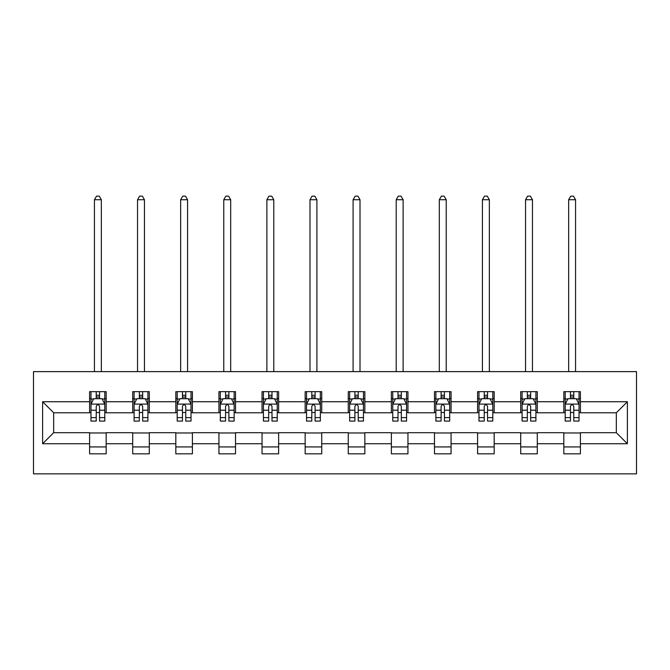 <?xml version="1.0" encoding="UTF-8"?>
<svg xmlns="http://www.w3.org/2000/svg" width="670" height="670" viewBox="0 0 670 670"><rect width="100%" height="100%" fill="white"/><g stroke="black" fill="none" stroke-linecap="round" stroke-linejoin="round"><path stroke-width="1" d="M33.5 473.866L636.5 473.866L636.5 371.616L33.5 371.616L33.5 473.866M580.404 401.74L580.404 391.649L563.822 391.649L563.822 401.74L537.29 401.74L537.29 391.649L520.707 391.649L520.707 401.74L494.175 401.74L494.175 391.649L477.601 391.649L477.601 401.74L451.069 401.74L451.069 391.649L434.487 391.649L434.487 401.74L407.955 401.74L407.955 391.649L391.372 391.649L391.372 401.74L364.849 401.74L364.849 391.649L348.266 391.649L348.266 401.74L321.734 401.74L321.734 391.649L305.151 391.649L305.151 401.74L278.628 401.74L278.628 391.649L262.045 391.649L262.045 401.74L235.513 401.74L235.513 391.649L218.931 391.649L218.931 401.74L192.399 401.74L192.399 391.649L175.825 391.649L175.825 401.74L149.293 401.74L149.293 391.649L132.71 391.649L132.71 401.74L106.178 401.74L106.178 391.649L89.596 391.649L89.596 401.74L42.62 401.74L42.62 443.741L53.675 432.694L89.596 432.694L89.596 453.833L106.178 453.833L106.178 432.694L132.71 432.694L132.71 453.833L149.293 453.833L149.293 432.694L175.825 432.694L175.825 453.833L192.399 453.833L192.399 432.694L218.931 432.694L218.931 453.833L235.513 453.833L235.513 432.694L262.045 432.694L262.045 453.833L278.628 453.833L278.628 432.694L305.151 432.694L305.151 453.833L321.734 453.833L321.734 432.694L348.266 432.694L348.266 453.833L364.849 453.833L364.849 432.694L391.372 432.694L391.372 453.833L407.955 453.833L407.955 432.694L434.487 432.694L434.487 453.833L451.069 453.833L451.069 432.694L477.601 432.694L477.601 453.833L494.175 453.833L494.175 432.694L520.707 432.694L520.707 453.833L537.29 453.833L537.29 432.694L563.822 432.694L563.822 453.833L580.404 453.833L580.404 432.694L616.325 432.694L616.325 412.795L580.404 412.795L580.404 401.74L627.38 401.74L627.38 443.741L580.404 443.741M563.822 443.741L537.29 443.741M520.707 443.741L494.175 443.741M477.601 443.741L451.069 443.741M434.487 443.741L407.955 443.741M391.372 443.741L364.849 443.741M348.266 443.741L321.734 443.741M305.151 443.741L278.628 443.741M262.045 443.741L235.513 443.741M218.931 443.741L192.399 443.741M175.825 443.741L149.293 443.741M132.71 443.741L106.178 443.741M89.596 443.741L42.62 443.741M563.822 401.74L563.822 412.795L537.29 412.795L537.29 401.74M520.707 401.74L520.707 412.795L494.175 412.795L494.175 401.74M477.601 401.74L477.601 412.795L451.069 412.795L451.069 401.74M434.487 401.74L434.487 412.795L407.955 412.795L407.955 401.74M391.372 401.74L391.372 412.795L364.849 412.795L364.849 401.74M348.266 401.74L348.266 412.795L321.734 412.795L321.734 401.74M305.151 401.74L305.151 412.795L278.628 412.795L278.628 401.74M262.045 401.74L262.045 412.795L235.513 412.795L235.513 401.74M218.931 401.74L218.931 412.795L192.399 412.795L192.399 401.74M175.825 401.74L175.825 412.795L149.293 412.795L149.293 401.74M132.71 401.74L132.71 412.795L106.178 412.795L106.178 401.74M89.596 401.74L89.596 412.795L53.675 412.795L42.62 401.74M53.675 412.795L53.675 432.694M627.38 443.741L616.325 432.694M616.325 412.795L627.38 401.74M89.596 398.558L90.978 398.558M96.229 398.558L99.545 398.558M104.796 398.558L106.178 398.558M89.596 412.519L90.978 412.519M96.229 412.519L99.545 412.519M104.796 412.519L106.178 412.519M89.596 432.971L106.178 432.971M89.596 446.923L106.178 446.923M132.71 432.971L149.293 432.971M132.71 446.923L149.293 446.923M132.71 398.558L134.092 398.558M139.343 398.558L142.66 398.558M147.911 398.558L149.293 398.558M132.71 412.519L134.092 412.519M139.343 412.519L142.66 412.519M147.911 412.519L149.293 412.519M175.825 432.971L192.399 432.971M175.825 446.923L192.399 446.923M175.825 398.558L177.207 398.558M182.458 398.558L185.766 398.558M191.017 398.558L192.399 398.558M175.825 412.519L177.207 412.519M182.458 412.519L185.766 412.519M191.017 412.519L192.399 412.519M218.931 432.971L235.513 432.971M218.931 446.923L235.513 446.923M218.931 398.558L220.313 398.558M225.564 398.558L228.88 398.558M234.132 398.558L235.513 398.558M218.931 412.519L220.313 412.519M225.564 412.519L228.88 412.519M234.132 412.519L235.513 412.519M262.045 432.971L278.628 432.971M262.045 446.923L278.628 446.923M262.045 398.558L263.427 398.558M268.678 398.558L271.995 398.558M277.246 398.558L278.628 398.558M262.045 412.519L263.427 412.519M268.678 412.519L271.995 412.519M277.246 412.519L278.628 412.519M305.151 432.971L321.734 432.971M305.151 446.923L321.734 446.923M305.151 398.558L306.533 398.558M311.784 398.558L315.101 398.558M320.352 398.558L321.734 398.558M305.151 412.519L306.533 412.519M311.784 412.519L315.101 412.519M320.352 412.519L321.734 412.519M348.266 432.971L364.849 432.971M348.266 446.923L364.849 446.923M348.266 398.558L349.648 398.558M354.899 398.558L358.216 398.558M363.467 398.558L364.849 398.558M348.266 412.519L349.648 412.519M354.899 412.519L358.216 412.519M363.467 412.519L364.849 412.519M391.372 432.971L407.955 432.971M391.372 446.923L407.955 446.923M391.372 398.558L392.754 398.558M398.005 398.558L401.322 398.558M406.573 398.558L407.955 398.558M391.372 412.519L392.754 412.519M398.005 412.519L401.322 412.519M406.573 412.519L407.955 412.519M434.487 432.971L451.069 432.971M434.487 446.923L451.069 446.923M434.487 398.558L435.869 398.558M441.12 398.558L444.436 398.558M449.687 398.558L451.069 398.558M434.487 412.519L435.869 412.519M441.12 412.519L444.436 412.519M449.687 412.519L451.069 412.519M477.601 432.971L494.175 432.971M477.601 446.923L494.175 446.923M477.601 398.558L478.983 398.558M484.234 398.558L487.542 398.558M492.793 398.558L494.175 398.558M477.601 412.519L478.983 412.519M484.234 412.519L487.542 412.519M492.793 412.519L494.175 412.519M520.707 432.971L537.29 432.971M520.707 446.923L537.29 446.923M520.707 398.558L522.089 398.558M527.34 398.558L530.657 398.558M535.908 398.558L537.29 398.558M520.707 412.519L522.089 412.519M527.34 412.519L530.657 412.519M535.908 412.519L537.29 412.519M563.822 432.971L580.404 432.971M563.822 446.923L580.404 446.923M563.822 398.558L565.204 398.558M570.455 398.558L573.771 398.558M579.022 398.558L580.404 398.558M563.822 412.519L565.204 412.519M570.455 412.519L573.771 412.519M579.022 412.519L580.404 412.519M99.545 395.241L96.229 395.241M104.796 417.619L99.545 417.619L99.545 421.087L104.796 421.087L104.796 404.228L102.033 398.7L93.741 398.7L90.978 404.228L90.978 421.087L96.229 421.087L96.229 417.619L90.978 417.619M90.978 404.228L90.978 391.649M104.796 404.228L104.796 391.649M96.229 398.7L96.229 391.649M99.545 391.649L99.545 398.7M99.545 417.619L99.545 406.296C98.448 404.169 97.343 404.169 96.229 406.296L96.229 417.619M101.346 371.616L101.346 199.727L94.437 199.727L94.437 371.616M94.437 199.727L96.505 196.134L99.269 196.134L101.346 199.727M142.66 395.241L139.343 395.241M147.911 417.619L142.66 417.619L142.66 421.087L147.911 421.087L147.911 404.228L145.147 398.7L136.856 398.7L134.092 404.228L134.092 421.087L139.343 421.087L139.343 417.619L134.092 417.619M134.092 404.228L134.092 391.649M147.911 404.228L147.911 391.649M139.343 398.7L139.343 391.649M142.66 391.649L142.66 398.7M142.66 417.619L142.66 406.296C141.554 404.169 140.449 404.169 139.343 406.296L139.343 417.619M144.452 371.616L144.452 199.727L137.543 199.727L137.543 371.616M137.543 199.727L139.62 196.134L142.383 196.134L144.452 199.727M185.766 395.241L182.458 395.241M191.017 417.619L185.766 417.619L185.766 421.087L191.017 421.087L191.017 404.228L188.253 398.7L179.97 398.7L177.207 404.228L177.207 421.087L182.458 421.087L182.458 417.619L177.207 417.619M177.207 404.228L177.207 391.649M191.017 404.228L191.017 391.649M182.458 398.7L182.458 391.649M185.766 391.649L185.766 398.7M185.766 417.619L185.766 406.296C184.669 404.169 183.563 404.169 182.458 406.296L182.458 417.619M187.567 371.616L187.567 199.727L180.657 199.727L180.657 371.616M180.657 199.727L182.734 196.134L185.489 196.134L187.567 199.727M228.88 395.241L225.564 395.241M234.132 417.619L228.88 417.619L228.88 421.087L234.132 421.087L234.132 404.228L231.368 398.7L223.077 398.7L220.313 404.228L220.313 421.087L225.564 421.087L225.564 417.619L220.313 417.619M220.313 404.228L220.313 391.649M234.132 404.228L234.132 391.649M225.564 398.7L225.564 391.649M228.88 391.649L228.88 398.7M228.88 417.619L228.88 406.296C227.775 404.169 226.669 404.169 225.564 406.296L225.564 417.619M230.681 371.616L230.681 199.727L223.772 199.727L223.772 371.616M223.772 199.727L225.84 196.134L228.604 196.134L230.681 199.727M271.995 395.241L268.678 395.241M277.246 417.619L271.995 417.619L271.995 421.087L277.246 421.087L277.246 404.228L274.482 398.7L266.191 398.7L263.427 404.228L263.427 421.087L268.678 421.087L268.678 417.619L263.427 417.619M263.427 404.228L263.427 391.649M277.246 404.228L277.246 391.649M268.678 398.7L268.678 391.649M271.995 391.649L271.995 398.7M271.995 417.619L271.995 406.296C270.889 404.169 269.784 404.169 268.678 406.296L268.678 417.619M273.787 371.616L273.787 199.727L266.878 199.727L266.878 371.616M266.878 199.727L268.955 196.134L271.719 196.134L273.787 199.727M315.101 395.241L311.784 395.241M320.352 417.619L315.101 417.619L315.101 421.087L320.352 421.087L320.352 404.228L317.588 398.7L309.297 398.7L306.533 404.228L306.533 421.087L311.784 421.087L311.784 417.619L306.533 417.619M306.533 404.228L306.533 391.649M320.352 404.228L320.352 391.649M311.784 398.7L311.784 391.649M315.101 391.649L315.101 398.7M315.101 417.619L315.101 406.296C313.996 404.169 312.89 404.169 311.784 406.296L311.784 417.619M316.902 371.616L316.902 199.727L309.992 199.727L309.992 371.616M309.992 199.727L312.061 196.134L314.825 196.134L316.902 199.727M358.216 395.241L354.899 395.241M363.467 417.619L358.216 417.619L358.216 421.087L363.467 421.087L363.467 404.228L360.703 398.7L352.412 398.7L349.648 404.228L349.648 421.087L354.899 421.087L354.899 417.619L349.648 417.619M349.648 404.228L349.648 391.649M363.467 404.228L363.467 391.649M354.899 398.7L354.899 391.649M358.216 391.649L358.216 398.7M358.216 417.619L358.216 406.296C357.11 404.169 356.005 404.169 354.899 406.296L354.899 417.619M360.008 371.616L360.008 199.727L353.098 199.727L353.098 371.616M353.098 199.727L355.175 196.134L357.939 196.134L360.008 199.727M401.322 395.241L398.005 395.241M406.573 417.619L401.322 417.619L401.322 421.087L406.573 421.087L406.573 404.228L403.809 398.7L395.518 398.7L392.754 404.228L392.754 421.087L398.005 421.087L398.005 417.619L392.754 417.619M392.754 404.228L392.754 391.649M406.573 404.228L406.573 391.649M398.005 398.7L398.005 391.649M401.322 391.649L401.322 398.7M401.322 417.619L401.322 406.296C400.225 404.169 399.119 404.169 398.005 406.296L398.005 417.619M403.122 371.616L403.122 199.727L396.213 199.727L396.213 371.616M396.213 199.727L398.281 196.134L401.045 196.134L403.122 199.727M444.436 395.241L441.12 395.241M449.687 417.619L444.436 417.619L444.436 421.087L449.687 421.087L449.687 404.228L446.923 398.7L438.632 398.7L435.869 404.228L435.869 421.087L441.12 421.087L441.12 417.619L435.869 417.619M435.869 404.228L435.869 391.649M449.687 404.228L449.687 391.649M441.12 398.7L441.12 391.649M444.436 391.649L444.436 398.7M444.436 417.619L444.436 406.296C443.331 404.169 442.225 404.169 441.12 406.296L441.12 417.619M446.228 371.616L446.228 199.727L439.319 199.727L439.319 371.616M439.319 199.727L441.396 196.134L444.16 196.134L446.228 199.727M487.542 395.241L484.234 395.241M492.793 417.619L487.542 417.619L487.542 421.087L492.793 421.087L492.793 404.228L490.03 398.7L481.747 398.7L478.983 404.228L478.983 421.087L484.234 421.087L484.234 417.619L478.983 417.619M478.983 404.228L478.983 391.649M492.793 404.228L492.793 391.649M484.234 398.7L484.234 391.649M487.542 391.649L487.542 398.7M487.542 417.619L487.542 406.296C486.445 404.169 485.34 404.169 484.234 406.296L484.234 417.619M489.343 371.616L489.343 199.727L482.433 199.727L482.433 371.616M482.433 199.727L484.51 196.134L487.266 196.134L489.343 199.727M530.657 395.241L527.34 395.241M535.908 417.619L530.657 417.619L530.657 421.087L535.908 421.087L535.908 404.228L533.144 398.7L524.853 398.7L522.089 404.228L522.089 421.087L527.34 421.087L527.34 417.619L522.089 417.619M522.089 404.228L522.089 391.649M535.908 404.228L535.908 391.649M527.34 398.7L527.34 391.649M530.657 391.649L530.657 398.7M530.657 417.619L530.657 406.296C529.551 404.169 528.446 404.169 527.34 406.296L527.34 417.619M532.457 371.616L532.457 199.727L525.548 199.727L525.548 371.616M525.548 199.727L527.617 196.134L530.38 196.134L532.457 199.727M573.771 395.241L570.455 395.241M579.022 417.619L573.771 417.619L573.771 421.087L579.022 421.087L579.022 404.228L576.259 398.7L567.967 398.7L565.204 404.228L565.204 421.087L570.455 421.087L570.455 417.619L565.204 417.619M565.204 404.228L565.204 391.649M579.022 404.228L579.022 391.649M570.455 398.7L570.455 391.649M573.771 391.649L573.771 398.7M573.771 417.619L573.771 406.296C572.666 404.169 571.56 404.169 570.455 406.296L570.455 417.619M575.563 371.616L575.563 199.727L568.654 199.727L568.654 371.616M568.654 199.727L570.731 196.134L573.495 196.134L575.563 199.727M104.729 404.085L91.053 404.085M90.978 399.027L93.582 399.027M102.2 399.027L104.796 399.027M96.229 410.208L90.978 410.208M104.796 410.208L99.545 410.208M99.545 397L96.229 397M147.844 404.085L134.159 404.085M134.092 399.027L136.688 399.027M145.315 399.027L147.911 399.027M139.343 410.208L134.092 410.208M147.911 410.208L142.66 410.208M142.66 397L139.343 397M190.95 404.085L177.274 404.085M177.207 399.027L179.803 399.027M188.421 399.027L191.017 399.027M182.458 410.208L177.207 410.208M191.017 410.208L185.766 410.208M185.766 397L182.458 397M234.065 404.085L220.38 404.085M220.313 399.027L222.909 399.027M231.535 399.027L234.132 399.027M225.564 410.208L220.313 410.208M234.132 410.208L228.88 410.208M228.88 397L225.564 397M277.171 404.085L263.494 404.085M263.427 399.027L266.024 399.027M274.641 399.027L277.246 399.027M268.678 410.208L263.427 410.208M277.246 410.208L271.995 410.208M271.995 397L268.678 397M320.285 404.085L306.609 404.085M306.533 399.027L309.13 399.027M317.756 399.027L320.352 399.027M311.784 410.208L306.533 410.208M320.352 410.208L315.101 410.208M315.101 397L311.784 397M363.391 404.085L349.715 404.085M349.648 399.027L352.244 399.027M360.87 399.027L363.467 399.027M354.899 410.208L349.648 410.208M363.467 410.208L358.216 410.208M358.216 397L354.899 397M406.506 404.085L392.829 404.085M392.754 399.027L395.359 399.027M403.977 399.027L406.573 399.027M398.005 410.208L392.754 410.208M406.573 410.208L401.322 410.208M401.322 397L398.005 397M449.62 404.085L435.935 404.085M435.869 399.027L438.465 399.027M447.091 399.027L449.687 399.027M441.12 410.208L435.869 410.208M449.687 410.208L444.436 410.208M444.436 397L441.12 397M492.726 404.085L479.05 404.085M478.983 399.027L481.579 399.027M490.197 399.027L492.793 399.027M484.234 410.208L478.983 410.208M492.793 410.208L487.542 410.208M487.542 397L484.234 397M535.841 404.085L522.156 404.085M522.089 399.027L524.685 399.027M533.312 399.027L535.908 399.027M527.34 410.208L522.089 410.208M535.908 410.208L530.657 410.208M530.657 397L527.34 397M578.947 404.085L565.271 404.085M565.204 399.027L567.8 399.027M576.418 399.027L579.022 399.027M570.455 410.208L565.204 410.208M579.022 410.208L573.771 410.208M573.771 397L570.455 397"/></g></svg>
